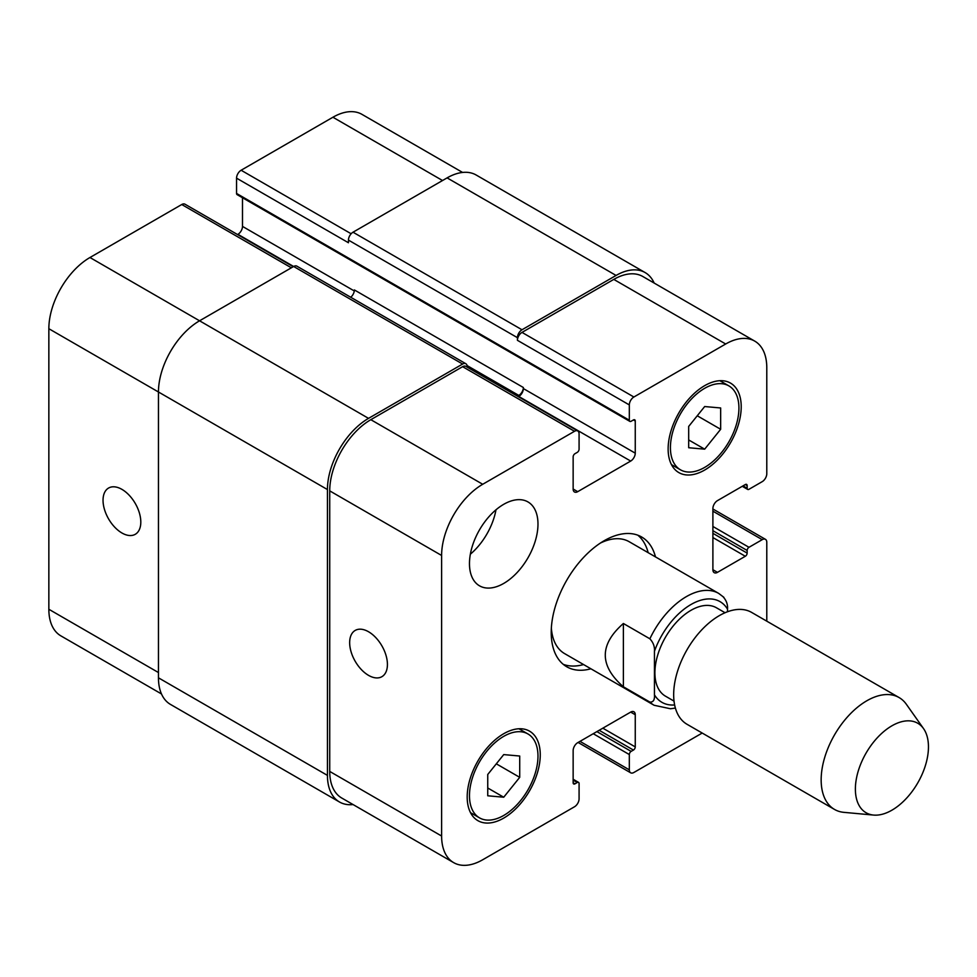 <?xml version="1.0" encoding="UTF-8"?>
<svg xmlns="http://www.w3.org/2000/svg" width="977" height="977" viewBox="0 0 977 977"><rect width="100%" height="100%" fill="white"/><g stroke="black" fill="none" stroke-linecap="round" stroke-linejoin="round"><path stroke-width="1.47" d="M623.387 686.782C599.255 665.691 599.255 644.6 623.387 623.497L649.876 638.799C653.295 642.524 654.822 646.701 654.443 651.329L654.443 694.818C654.822 699.886 653.295 702.304 649.876 702.072L623.387 686.782L623.387 623.497M727.511 611.761L727.511 609.135C727.902 604.519 726.375 600.342 722.943 596.605M725.056 612.738L716.483 607.792A51.024 29.457 120 0 0 690.971 610.32A51.024 29.457 120 0 0 657.643 655.286A51.024 29.457 120 0 0 665.459 696.161L674.032 701.12M637.834 535.201A74.924 43.257 -60 0 1 648.166 552.689M583.587 664.555A74.924 43.257 -60 0 1 563.265 664.348M590.89 668.781A74.924 43.257 -60 0 1 566.745 666.766A74.924 43.257 -60 0 1 555.254 606.729A74.924 43.257 -60 0 1 604.201 540.708A74.924 43.257 -60 0 1 641.657 536.996A74.924 43.257 -60 0 1 655.482 556.902M600.415 543.053A64.592 37.285 -60 0 1 629.188 541.722L718.706 593.405A64.592 37.285 120 0 0 686.404 596.605A64.592 37.285 120 0 0 649.876 638.799M649.876 702.072A64.592 37.285 120 0 0 654.114 705.272L564.596 653.601A64.592 37.285 -60 0 1 551.358 628.016M923.534 728.598L906.338 704.258A64.592 37.285 120 0 0 899.121 697.578L751.643 612.42A64.592 37.285 120 0 0 719.341 615.62A64.592 37.285 120 0 0 677.146 672.542A64.592 37.285 120 0 0 687.051 724.299L834.529 809.444A64.592 37.285 120 0 0 843.933 812.351L873.609 815.074A51.671 29.835 120 0 0 917.757 782.907A51.671 29.835 120 0 0 923.534 728.598A51.671 29.835 120 0 0 891.928 725.801A51.671 29.835 120 0 0 856.634 777.411A51.671 29.835 120 0 0 873.609 815.074M899.121 697.578A64.592 37.285 120 0 0 866.831 700.765A64.592 37.285 120 0 0 824.637 757.688A64.592 37.285 120 0 0 834.529 809.444M368.537 675.363A26.697 15.412 60 0 1 351.097 651.83A26.697 15.412 60 0 1 355.188 630.434A26.697 15.412 60 0 1 381.897 645.858A26.697 15.412 60 0 1 381.897 676.682A26.697 15.412 60 0 1 368.537 675.363M121.917 532.978A26.697 15.412 60 0 1 104.478 509.444A26.697 15.412 60 0 1 108.569 488.048A26.697 15.412 60 0 1 135.278 503.473A26.697 15.412 60 0 1 135.278 534.297A26.697 15.412 60 0 1 121.917 532.978M293.247 266.709L184.983 204.205A6.46 3.725 120 0 0 181.746 204.523L89.957 257.513A58.132 33.56 120 0 0 48.85 328.712L48.85 609.269A58.132 33.56 120 0 0 60.892 635.88L161.486 693.951M242.491 197.745L242.491 226.408A6.46 3.725 -60 0 1 237.924 234.321L237.533 234.541M462.585 172.44L361.978 114.37A58.132 33.56 120 0 0 332.925 117.24L241.124 170.242A6.46 3.725 120 0 0 236.556 178.156L236.556 193.446A2.589 1.49 120 0 0 237.093 194.631L629.86 421.392A2.589 1.49 120 0 0 631.142 421.258L633.426 419.939A2.589 1.49 -60 0 1 634.72 419.817A2.589 1.49 -60 0 1 635.258 421.002L635.258 453.169A6.46 3.725 -60 0 1 630.69 461.071L577.712 491.663A6.46 3.725 -60 0 1 574.488 491.981A6.46 3.725 -60 0 1 573.145 489.025L573.145 456.857A2.589 1.49 -60 0 1 574.977 453.694L577.26 452.375A2.589 1.49 120 0 0 579.08 449.212L579.08 433.922A6.46 3.725 120 0 0 577.749 430.955A6.46 3.725 120 0 0 574.513 431.284L482.711 484.274A58.132 33.56 120 0 0 441.616 555.473L441.616 836.031A58.132 33.56 120 0 0 453.658 862.63A58.132 33.56 120 0 0 482.711 859.76L574.513 806.758A6.46 3.725 120 0 0 579.08 798.844L579.08 783.554A2.589 1.49 120 0 0 578.543 782.369A2.589 1.49 120 0 0 577.26 782.504L574.977 783.823A2.589 1.49 -60 0 1 573.682 783.945A2.589 1.49 -60 0 1 573.145 782.76L573.145 750.592A6.46 3.725 -60 0 1 577.712 742.679L630.69 712.099A6.46 3.725 -60 0 1 633.914 711.781A6.46 3.725 -60 0 1 635.258 714.737L635.258 746.904A2.589 1.49 -60 0 1 633.426 750.067L631.142 751.386A2.589 1.49 120 0 0 629.322 754.549L629.322 769.839A6.46 3.725 120 0 0 630.653 772.795A6.46 3.725 120 0 0 633.89 772.477L702.207 733.043M470.352 554.203A48.435 27.967 120 0 0 495.986 509.811M469.473 563.644A48.435 27.967 -60 0 1 490.613 514.891A48.435 27.967 -60 0 1 527.946 501.922A48.435 27.967 -60 0 1 527.946 557.855A48.435 27.967 -60 0 1 479.512 585.821A48.435 27.967 -60 0 1 469.473 563.644M688.687 426.424L704.673 406.542L720.66 407.971L720.66 429.282L704.673 449.164L688.687 447.735L688.687 426.424M704.673 449.164L688.687 439.943M720.66 429.282L697.26 415.775M487.743 774.48L503.729 754.598L519.715 756.027L519.715 777.338L503.729 797.22L487.743 795.791L487.743 774.48M503.729 797.22L487.743 787.987M519.715 777.338L496.304 763.819M670.417 447.625A48.435 27.967 120 0 0 680.456 469.803A48.435 27.967 120 0 0 728.891 441.836A48.435 27.967 120 0 0 728.891 385.903A48.435 27.967 120 0 0 691.569 398.885A48.435 27.967 120 0 0 670.417 447.625M668.134 448.944A51.671 29.835 -60 0 1 690.69 396.943A51.671 29.835 -60 0 1 730.515 383.106A51.671 29.835 -60 0 1 730.515 442.764A51.671 29.835 -60 0 1 678.844 472.599A51.671 29.835 -60 0 1 668.134 448.944M469.473 795.681A48.435 27.967 120 0 0 479.512 817.859A48.435 27.967 120 0 0 527.946 789.892A48.435 27.967 120 0 0 527.946 733.959A48.435 27.967 120 0 0 490.613 746.929A48.435 27.967 120 0 0 469.473 795.681M467.189 797A51.671 29.835 -60 0 1 489.746 744.999A51.671 29.835 -60 0 1 529.558 731.162A51.671 29.835 -60 0 1 529.558 790.82A51.671 29.835 -60 0 1 477.887 820.656A51.671 29.835 -60 0 1 467.189 797M766.786 621.164L766.786 542.296A6.46 3.725 120 0 0 765.443 539.328A6.46 3.725 120 0 0 762.219 539.658L748.98 547.303A2.589 1.49 120 0 0 747.149 550.466L747.149 553.104A2.589 1.49 -60 0 1 745.317 556.267L717.46 572.351A6.46 3.725 -60 0 1 714.236 572.669A6.46 3.725 -60 0 1 712.892 569.713L712.892 508.541A6.46 3.725 -60 0 1 717.46 500.627L745.317 484.543A2.589 1.49 -60 0 1 746.611 484.421A2.589 1.49 -60 0 1 747.149 485.593L747.149 488.231A2.589 1.49 120 0 0 747.686 489.416A2.589 1.49 120 0 0 748.98 489.294L762.219 481.649A6.46 3.725 120 0 0 766.786 473.735L766.786 367.731A58.132 33.56 120 0 0 754.745 341.12A58.132 33.56 120 0 0 725.679 344.002L633.89 397.004A6.46 3.725 120 0 0 629.322 404.918L629.322 420.208A2.589 1.49 120 0 0 629.86 421.392M453.658 862.63L341.767 798.038A58.132 33.56 -60 0 1 329.725 771.427L329.725 490.869A58.132 33.56 -60 0 1 370.82 419.683L462.622 366.68A6.46 3.725 -60 0 1 465.846 366.363L577.749 430.955M517.431 337.676A6.46 3.725 -60 0 1 521.999 329.762L616.072 275.453A58.132 33.56 -60 0 1 645.138 272.571L476.153 175.005A58.132 33.56 120 0 0 447.1 177.887L353.015 232.208A6.46 3.725 120 0 0 348.447 240.11L517.431 337.676L517.431 340.314A6.46 3.725 -60 0 1 521.999 332.4L613.788 279.398A58.132 33.56 -60 0 1 642.854 276.528L754.745 341.12M518.408 396.699L518.799 396.479A6.46 3.725 120 0 0 523.367 388.565L523.367 387.515A6.46 3.725 120 0 1 518.799 395.416L517.492 396.173M353.051 804.559A58.132 33.56 -60 0 1 339.483 801.995A58.132 33.56 -60 0 1 327.442 775.384L327.442 489.55A58.132 33.56 -60 0 1 368.537 418.364L462.622 364.042A6.46 3.725 -60 0 1 465.846 363.725A6.46 3.725 -60 0 1 467.189 366.68L467.189 367.132M645.138 272.571A58.132 33.56 -60 0 1 654.15 283.049M465.846 363.725L296.874 266.159A6.46 3.725 120 0 0 293.637 266.489L199.564 320.798A58.132 33.56 120 0 0 158.457 391.997L158.457 677.818A58.132 33.56 120 0 0 170.499 704.429L339.483 801.995M523.367 387.515L354.382 289.949A6.46 3.725 -60 0 1 350.706 297.24M348.447 240.11L348.447 242.748L236.556 178.156M654.443 694.818A58.132 33.56 120 0 0 674.643 704.967M727.511 609.135A58.132 33.56 120 0 0 690.971 604.519A58.132 33.56 120 0 0 654.443 651.329M329.725 771.427L441.616 836.031M630.69 712.099L635.258 714.737M579.996 741.372L629.322 769.839M712.892 511.179L762.219 539.658M712.892 569.713L717.46 572.351M613.788 279.398L725.679 344.002M521.999 332.4L633.89 397.004M517.431 340.314L629.322 404.918M518.799 396.479L630.69 461.071M523.367 388.565L635.258 453.169M573.145 489.025L577.712 491.663M462.622 366.68L574.513 431.284M370.82 419.683L482.711 484.274M329.725 490.869L441.616 555.473M158.457 672.542L48.85 609.269M442.532 180.525L332.925 117.24M351.134 233.759L241.124 170.242M354.309 290.963L242.491 226.408M462.622 364.042L237.924 234.321M291.354 267.796L181.746 204.523M368.537 418.364L89.957 257.513M327.442 489.55L48.85 328.712M467.067 365.557L518.799 395.416M633.426 419.939L635.258 421.002M236.556 193.446L629.322 420.208M353.015 232.208L521.999 329.762M447.1 177.887L616.072 275.453M743.033 485.862L747.149 488.231M745.317 484.543L747.149 485.593M712.892 537.545L745.317 556.267M712.892 533.32L747.149 553.104M712.892 530.694L747.149 550.466M712.892 526.469L748.98 547.303M593.234 733.715L629.322 754.549M596.898 731.614L631.142 751.386M599.182 730.295L633.426 750.067M602.833 728.183L635.258 746.904M573.145 782.76L574.977 783.823M573.145 780.122L577.26 782.504M158.457 677.818L327.442 775.384M654.114 705.272L670.515 708.765L675.388 708.056M723.859 597.313L718.706 593.405M728.891 385.903L719.902 380.712M680.456 469.803L671.468 464.612M527.946 733.959L518.958 728.769M479.512 817.859L470.511 812.669M630.653 772.795L578.103 742.459M765.443 539.328L712.892 508.993M742.276 486.302L747.686 489.416M573.145 779.255L578.543 782.369"/></g></svg>
